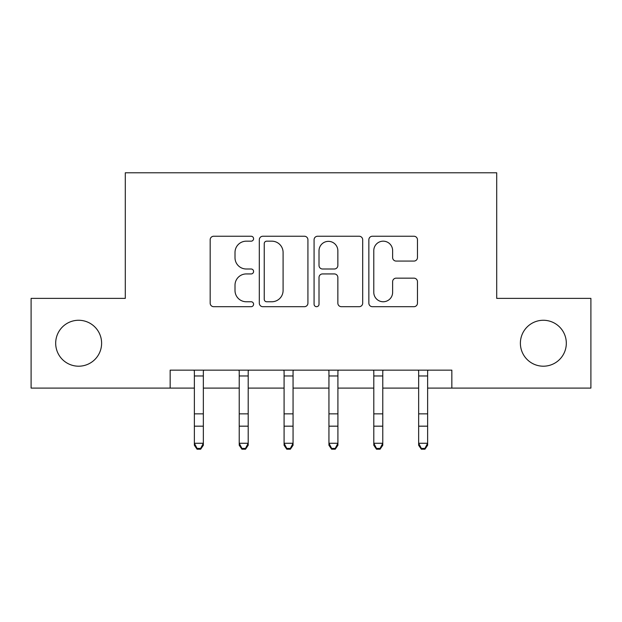 <?xml version="1.0" encoding="UTF-8"?>
<svg xmlns="http://www.w3.org/2000/svg" width="622" height="622" viewBox="0 0 622 622"><rect width="100%" height="100%" fill="white"/><g stroke="black" fill="none" stroke-linecap="round" stroke-linejoin="round"><path stroke-width="0.93" d="M253.589 238.708A2.465 2.465 0 0 0 251.117 236.243L213.696 236.243A3.522 3.522 0 0 0 210.174 239.765L210.174 303.171A3.522 3.522 0 0 0 213.696 306.693L251.117 306.693A2.465 2.465 0 0 0 253.589 304.228A2.465 2.465 0 0 0 251.117 301.756L246.281 301.756A11.274 11.274 0 0 1 235.007 290.49L235.007 285.203A11.274 11.274 0 0 1 246.281 273.937L251.117 273.937A2.465 2.465 0 0 0 253.589 271.464A2.465 2.465 0 0 0 251.117 268.999L246.281 268.999A11.274 11.274 0 0 1 235.007 257.733L235.007 252.446A11.274 11.274 0 0 1 246.281 241.173L251.117 241.173A2.465 2.465 0 0 0 253.589 238.708M520.389 343.235A22.967 22.967 0 0 0 543.356 366.202A22.967 22.967 0 0 0 566.315 343.235A22.967 22.967 0 0 0 543.356 320.268A22.967 22.967 0 0 0 520.389 343.235M55.685 343.235A22.967 22.967 0 0 0 78.644 366.202A22.967 22.967 0 0 0 101.611 343.235A22.967 22.967 0 0 0 78.644 320.268A22.967 22.967 0 0 0 55.685 343.235M413.941 261.077A3.522 3.522 0 0 0 417.463 257.555L417.463 239.765A3.522 3.522 0 0 0 413.941 236.243L372.376 236.243A3.522 3.522 0 0 0 368.854 239.765L368.854 303.171A3.522 3.522 0 0 0 372.376 306.693L413.941 306.693A3.522 3.522 0 0 0 417.463 303.171L417.463 281.68A3.522 3.522 0 0 0 413.941 278.158L396.152 278.158A3.522 3.522 0 0 0 392.63 281.68L392.63 292.34A9.423 9.423 0 0 1 383.206 301.756A9.423 9.423 0 0 1 373.783 292.34L373.783 250.596A9.423 9.423 0 0 1 383.206 241.173A9.423 9.423 0 0 1 392.63 250.596L392.63 257.555A3.522 3.522 0 0 0 396.152 261.077L413.941 261.077M170.156 388.089L31.1 388.089L31.1 298.381L125.294 298.381L125.294 172.784L496.706 172.784L496.706 298.381L590.9 298.381L590.9 388.089L451.844 388.089L451.844 370.152L170.156 370.152L170.156 388.089L194.375 388.089M307.921 239.765A3.522 3.522 0 0 0 304.399 236.243L262.834 236.243A3.522 3.522 0 0 0 259.312 239.765L259.312 303.171A3.522 3.522 0 0 0 262.834 306.693L304.399 306.693A3.522 3.522 0 0 0 307.921 303.171L307.921 239.765M317.601 236.243L359.166 236.243A3.522 3.522 0 0 1 362.688 239.765L362.688 303.171A3.522 3.522 0 0 1 359.166 306.693L341.377 306.693A3.522 3.522 0 0 1 337.855 303.171L337.855 277.459A3.522 3.522 0 0 0 334.333 273.937L322.538 273.937A3.522 3.522 0 0 0 319.016 277.459L319.016 304.228A2.465 2.465 0 0 1 316.551 306.693A2.465 2.465 0 0 1 314.079 304.228L314.079 239.765A3.522 3.522 0 0 1 317.601 236.243M203.347 388.089L239.229 388.089M248.201 388.089L284.083 388.089M293.055 388.089L328.945 388.089M337.917 388.089L373.799 388.089M382.771 388.089L418.653 388.089M427.625 388.089L451.844 388.089M266.706 241.173A2.465 2.465 0 0 0 264.241 243.637L264.241 299.291A2.465 2.465 0 0 0 266.706 301.756L271.814 301.756A11.274 11.274 0 0 0 283.088 290.49L283.088 252.446A11.274 11.274 0 0 0 271.814 241.173L266.706 241.173M337.855 250.775A9.423 9.423 0 0 0 328.439 241.352A9.423 9.423 0 0 0 319.016 250.775L319.016 265.477A3.522 3.522 0 0 0 322.538 268.999L334.333 268.999A3.522 3.522 0 0 0 337.855 265.477L337.855 250.775M203.775 370.152L203.347 371.202L203.347 445.266L200.657 449.216L200.657 448.415L197.065 448.415L197.065 449.216L200.657 449.216M193.947 370.152L194.375 371.202L194.375 443.268L203.347 443.268L200.657 448.415M197.065 449.216L194.375 445.266L194.375 443.268L197.065 448.415M248.629 370.152L248.201 371.202L248.201 445.266L245.511 449.216L245.511 448.415L241.919 448.415L241.919 449.216L245.511 449.216M238.801 370.152L239.229 371.202L239.229 443.268L248.201 443.268L245.511 448.415M241.919 449.216L239.229 445.266L239.229 443.268L241.919 448.415M293.483 370.152L293.055 371.202L293.055 445.266L290.365 449.216L290.365 448.415L286.781 448.415L286.781 449.216L290.365 449.216M283.663 370.152L284.083 371.202L284.083 443.268L293.055 443.268L290.365 448.415M286.781 449.216L284.083 445.266L284.083 443.268L286.781 448.415M338.337 370.152L337.917 371.202L337.917 445.266L335.219 449.216L335.219 448.415L331.635 448.415L331.635 449.216L335.219 449.216M328.517 370.152L328.945 371.202L328.945 443.268L337.917 443.268L335.219 448.415M331.635 449.216L328.945 445.266L328.945 443.268L331.635 448.415M383.199 370.152L382.771 371.202L382.771 445.266L380.081 449.216L380.081 448.415L376.489 448.415L376.489 449.216L380.081 449.216M373.371 370.152L373.799 371.202L373.799 443.268L382.771 443.268L380.081 448.415M376.489 449.216L373.799 445.266L373.799 443.268L376.489 448.415M428.053 370.152L427.625 371.202L427.625 445.266L424.935 449.216L424.935 448.415L421.343 448.415L421.343 449.216L424.935 449.216M418.225 370.152L418.653 371.202L418.653 443.268L427.625 443.268L424.935 448.415M421.343 449.216L418.653 445.266L418.653 443.268L421.343 448.415M203.347 413.855L194.375 413.855M203.347 426.171L194.375 426.171M203.347 375.976L194.375 375.976M248.201 413.855L239.229 413.855M248.201 426.171L239.229 426.171M248.201 375.976L239.229 375.976M293.055 413.855L284.083 413.855M293.055 426.171L284.083 426.171M293.055 375.976L284.083 375.976M337.917 413.855L328.945 413.855M337.917 426.171L328.945 426.171M337.917 375.976L328.945 375.976M382.771 413.855L373.799 413.855M382.771 426.171L373.799 426.171M382.771 375.976L373.799 375.976M427.625 413.855L418.653 413.855M427.625 426.171L418.653 426.171M427.625 375.976L418.653 375.976"/></g></svg>
